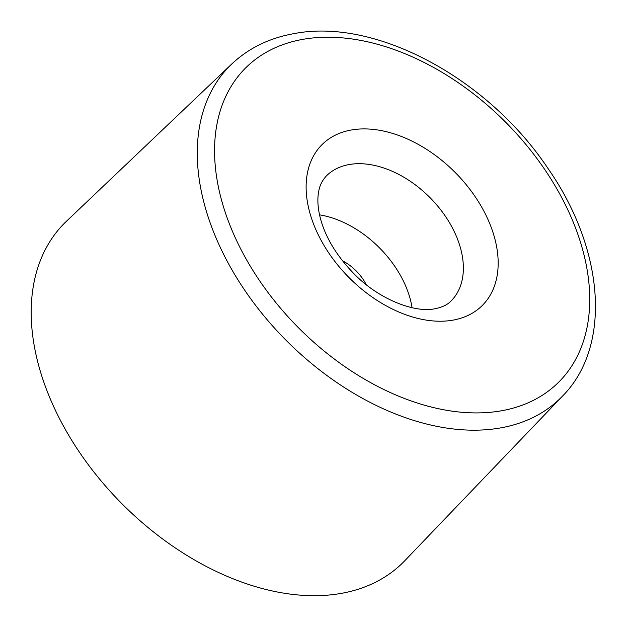 <?xml version="1.0" encoding="UTF-8"?>
<svg xmlns="http://www.w3.org/2000/svg" width="627" height="627" viewBox="0 0 627 627"><rect width="100%" height="100%" fill="white"/><g stroke="black" fill="none" stroke-linecap="round" stroke-linejoin="round"><path stroke-width="0.94" d="M231.778 63.985L66.47 221.237A239.671 157.69 45.1 0 0 87.435 463.525A239.671 157.69 45.1 0 0 340.68 593.487A239.671 157.69 45.1 0 0 404.76 560.75L562.607 396.013A234.38 154.211 -134.9 0 1 499.938 428.022A234.38 154.211 -134.9 0 1 252.289 300.929A234.38 154.211 -134.9 0 1 231.778 63.985C248.762 48.028 269.657 37.879 294.463 33.544C376.012 17.736 488.159 78.673 547.943 168.389C604.06 248.723 612.375 345.673 562.607 396.013M366.239 284.658A38.474 25.315 45.1 0 0 342.428 260.754M412.057 307.708A88.297 58.099 45.1 0 0 319.535 214.857M452.718 320.185A113.526 74.699 -134.9 0 1 320.515 239.224A113.526 74.699 -134.9 0 1 351.567 129.954A113.526 74.699 -134.9 0 1 483.77 210.907A113.526 74.699 -134.9 0 1 452.718 320.185M349.349 164.501A88.297 58.099 45.1 0 0 326.361 175.928C319.974 183.076 318.892 189.001 318.132 195.318C317.56 200.734 317.952 206.91 319.323 213.838C323.657 234.232 335.03 254.013 353.44 273.192C378.849 299.722 415.278 313.132 434.942 308.735C442.153 307.324 447.506 304.761 451.009 301.031A88.297 58.099 45.1 0 0 442.254 211.848A88.297 58.099 45.1 0 0 349.349 164.501M303.35 39.266A221.77 145.911 45.1 0 0 242.688 252.728A221.77 145.911 45.1 0 0 500.934 410.873A221.77 145.911 45.1 0 0 561.596 197.411A221.77 145.911 45.1 0 0 303.35 39.266"/></g></svg>
